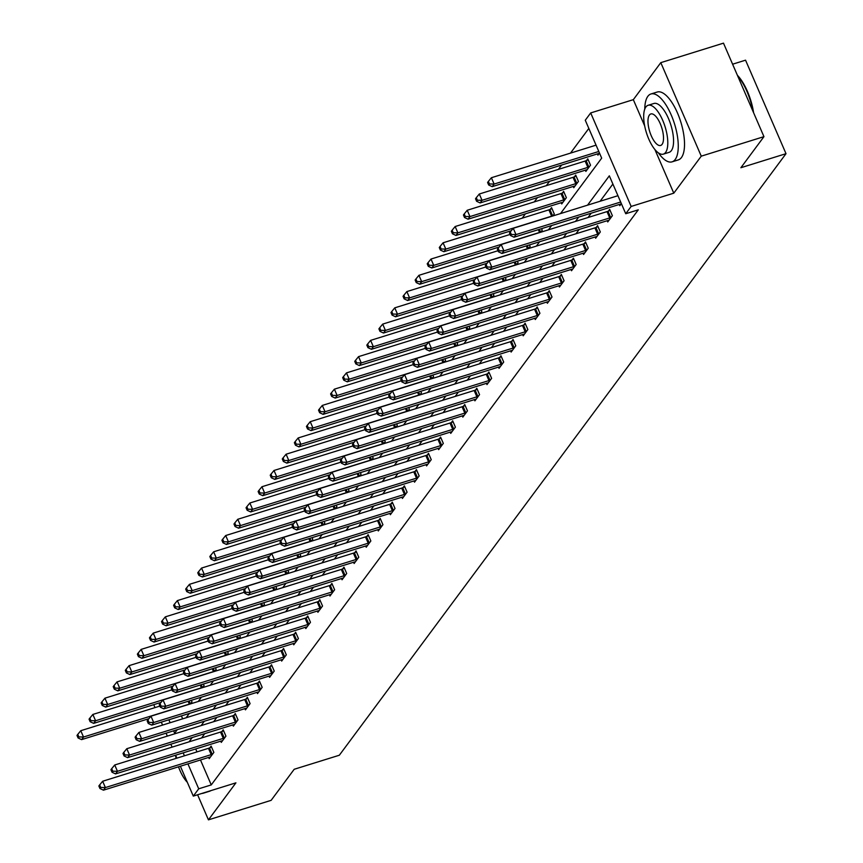 <?xml version="1.0" encoding="UTF-8"?>
<svg xmlns="http://www.w3.org/2000/svg" width="863" height="863" viewBox="0 0 863 863"><rect width="100%" height="100%" fill="white"/><g stroke="black" fill="none" stroke-linecap="round" stroke-linejoin="round"><path stroke-width="1.29" d="M560.519 213.571L601.684 158.145L585.276 120.237L590.691 112.934L631.155 206.44L625.74 213.733L609.332 175.825L587.552 205.157M654.898 149.526L673.787 193.172L701.263 156.16L763.949 136.656L723.485 43.15L660.799 62.654L633.323 99.666L590.691 112.934M732.601 64.207L745.546 60.173L786.01 153.679L339.332 755.233L294.197 769.278L271.133 800.346L208.447 819.85L235.923 782.838L193.301 796.107L180.378 766.236M588.825 128.436L570.497 153.118M561.64 165.049L558.415 169.385M549.558 181.306L546.344 185.642M537.487 197.573L534.262 201.91M525.405 213.841L522.191 218.166M701.263 156.16L660.799 62.654M197.595 794.769L208.447 819.85M181.392 715.891L182.665 718.836M190.475 703.895L191.985 701.867L191.306 700.303M202.557 687.628L204.067 685.6L203.388 684.035M214.628 671.371L216.138 669.332L215.459 667.779M226.71 655.103L228.22 653.075L227.541 651.511M238.781 638.836L240.292 636.808L239.612 635.244M250.863 622.579L252.374 620.54L251.694 618.987M262.935 606.311L264.445 604.283L263.765 602.719M275.017 590.044L276.527 588.016L275.847 586.452M287.088 573.787L288.598 571.748L287.918 570.195M299.17 557.52L300.68 555.492L300 553.927M311.241 541.252L312.751 539.224L312.072 537.66M323.323 524.995L324.833 522.956L324.154 521.403M335.394 508.728L336.904 506.7L336.225 505.135M347.476 492.46L348.986 490.432L348.307 488.868M359.547 476.203L361.058 474.165L360.378 472.611M371.629 459.936L373.14 457.908L372.46 456.344M383.701 443.679L385.211 441.64L384.531 440.087M395.783 427.412L397.293 425.373L396.613 423.819M407.854 411.144L409.364 409.116L408.684 407.552M419.936 394.887L421.446 392.848L420.766 391.295M432.007 378.62L433.517 376.592L432.838 375.027M444.089 362.352L445.599 360.324L444.92 358.76M456.16 346.095L457.67 344.057L456.991 342.503M468.242 329.828L469.752 327.8L469.073 326.236M480.313 313.56L481.824 311.532L481.144 309.968M492.395 297.304L493.906 295.265L493.226 293.711M504.467 281.036L505.977 279.008L505.297 277.444M516.549 264.768L518.059 262.74L517.379 261.176M528.62 248.512L530.13 246.473L529.461 244.919M540.702 232.244L542.212 230.216L541.533 228.652M552.773 215.977L554.283 213.948L551.554 207.627L550.292 209.321M561.177 202.708L561.716 203.938L566.365 197.681L563.625 191.37L562.374 193.053M573.259 186.44L573.787 187.681L578.437 181.424L575.707 175.103L574.445 176.796M585.33 170.173L585.869 171.413L590.519 165.157L587.779 158.835L586.527 160.529M597.412 153.916L597.94 155.146L599.483 153.075M200.475 759.979L211.262 784.909L638.275 209.838L625.74 213.733M612.881 184.035L600.098 201.252M591.231 213.183L588.016 217.519M579.159 229.45L575.945 233.787M567.077 245.718L563.863 250.043M555.006 261.974L551.791 266.311M542.924 278.242L539.709 282.579M530.853 294.499L527.638 298.835M518.771 310.766L515.556 315.103M506.7 327.034L503.485 331.37M494.618 343.291L491.403 347.627M482.546 359.558L479.332 363.895M470.464 375.826L467.25 380.151M458.393 392.082L455.179 396.419M446.311 408.35L443.097 412.687M434.24 424.618L431.025 428.943M422.158 440.874L418.943 445.211M410.087 457.142L406.872 461.478M398.005 473.409L394.79 477.735M385.934 489.666L382.719 494.003M373.852 505.934L370.637 510.27M361.78 522.201L358.566 526.527M349.698 538.458L346.484 542.795M337.627 554.726L334.413 559.062M325.545 570.982L322.331 575.319M313.474 587.25L310.259 591.587M301.392 603.517L298.177 607.854M289.321 619.774L286.106 624.111M277.239 636.042L274.024 640.378M265.168 652.309L261.953 656.635M253.086 668.566L249.871 672.903M241.014 684.834L237.8 689.17M228.932 701.101L225.718 705.427M216.861 717.358L213.646 721.695M204.779 733.626L201.564 737.962M195.707 748.955L196.969 751.889M208.673 757.423L209.213 758.663L213.862 752.407L211.122 746.085L209.871 747.779M220.755 741.155L221.284 742.396L225.933 736.139L223.204 729.828L221.942 731.511M232.827 724.898L233.366 726.128L238.015 719.882L235.275 713.561L234.024 715.244M244.909 708.631L245.448 709.871L250.087 703.615L247.357 697.293L246.095 698.987M256.98 692.374L257.519 693.604L262.169 687.347L259.429 681.036L258.177 682.719M269.062 676.107L269.601 677.336L274.24 671.09L271.511 664.769L270.248 666.452M281.133 659.839L281.672 661.08L286.322 654.823L283.582 648.501L282.33 650.195M293.215 643.582L293.754 644.812L298.393 638.555L295.664 632.245L294.402 633.927M305.286 627.315L305.826 628.555L310.475 622.299L307.735 615.977L306.484 617.66M317.368 611.047L317.908 612.288L322.546 606.031L319.817 599.709L318.555 601.403M329.439 594.79L329.979 596.02L334.628 589.763L331.888 583.453L330.637 585.136M341.521 578.523L342.061 579.763L346.699 573.507L343.97 567.185L342.708 568.879M353.593 562.255L354.132 563.496L358.781 557.239L356.041 550.918L354.79 552.611M365.675 545.999L366.214 547.228L370.853 540.972L368.123 534.661L366.861 536.344M377.746 529.731L378.285 530.972L382.935 524.715L380.195 518.393L378.943 520.087M389.828 513.463L390.367 514.704L395.006 508.447L392.277 502.126L391.015 503.819M401.899 497.207L402.438 498.436L407.088 492.18L404.348 485.869L403.097 487.552M413.981 480.939L414.52 482.18L419.159 475.923L416.43 469.601L415.168 471.295M426.052 464.672L426.592 465.912L431.241 459.655L428.501 453.345L427.25 455.028M438.134 448.415L438.674 449.645L443.312 443.399L440.583 437.077L439.321 438.76M450.206 432.147L450.745 433.388L455.394 427.131L452.654 420.81L451.403 422.503M462.288 415.89L462.827 417.12L467.466 410.864L464.736 404.553L463.474 406.236M474.359 399.623L474.898 400.853L479.548 394.607L476.808 388.285L475.556 389.968M486.441 383.355L486.98 384.596L491.619 378.339L488.89 372.018L487.627 373.711M498.512 367.099L499.051 368.328L503.701 362.072L500.961 355.761L499.709 357.444M510.594 350.831L511.133 352.072L515.772 345.815L513.043 339.493L511.781 341.176M522.665 334.564L523.205 335.804L527.854 329.547L525.114 323.226L523.863 324.92M534.747 318.307L535.287 319.537L539.925 313.28L537.196 306.969L535.945 308.652M546.818 302.039L547.358 303.28L552.007 297.023L549.267 290.702L548.016 292.384M558.9 285.772L559.44 287.012L564.078 280.755L561.349 274.434L560.098 276.128M570.972 269.515L571.511 270.745L576.16 264.488L573.42 258.177L572.169 259.86M583.054 253.247L583.593 254.488L588.232 248.231L585.502 241.91L584.251 243.603M595.125 236.98L595.664 238.22L600.314 231.964L597.574 225.642L596.322 227.336M607.207 220.723L607.746 221.953L612.385 215.696L609.656 209.385L608.404 211.068M619.278 204.455L619.817 205.696L621.36 203.614M673.787 193.172L631.155 206.44M211.262 784.909L198.717 788.804L193.301 796.107M763.949 136.656L740.885 167.724L786.01 153.679M173.625 730.821L174.66 733.205L177.282 729.677M186.138 717.746L189.364 713.41M198.22 701.49L201.435 697.153M210.292 685.222L213.517 680.885M222.374 668.954L225.588 664.618M234.445 652.698L237.67 648.361M246.527 636.43L249.741 632.094M258.598 620.163L261.823 615.837M270.68 603.906L273.895 599.569M282.751 587.638L285.977 583.302M294.833 571.371L298.048 567.045M306.904 555.114L310.13 550.777M318.986 538.846L322.201 534.51M331.058 522.579L334.283 518.253M343.14 506.322L346.354 501.986M355.211 490.055L358.436 485.718M367.293 473.787L370.507 469.461M379.364 457.53L382.589 453.194M391.446 441.263L394.661 436.926M403.517 425.006L406.743 420.669M415.599 408.738L418.814 404.402M427.67 392.471L430.896 388.134M439.752 376.214L442.967 371.877M451.824 359.947L455.049 355.61M463.906 343.679L467.12 339.353M475.977 327.422L479.202 323.086M488.059 311.155L491.274 306.818M500.13 294.887L503.356 290.561M512.212 278.63L515.427 274.294M524.283 262.363L527.509 258.026M536.365 246.095L539.58 241.769M548.437 229.838L551.662 225.502M168.857 719.796L170.13 722.73M176.872 758.145L175.61 755.211M172.104 747.131L170.831 744.186M167.336 736.107L166.063 733.172M162.568 725.082L161.295 722.148M155.006 707.606L153.733 704.672M183.161 752.86L184.434 755.794M187.929 763.884L198.717 788.804M578.695 217.088L575.481 221.424M566.624 233.355L563.399 237.681M554.542 249.612L551.328 253.949M542.471 265.88L539.246 270.216M530.389 282.136L527.174 286.473M518.318 298.404L515.092 302.74M506.236 314.671L503.021 319.008M494.165 330.928L490.939 335.265M482.083 347.196L478.868 351.532M470.011 363.463L466.786 367.8M457.929 379.72L454.715 384.057M445.858 395.988L442.633 400.324M433.776 412.255L430.561 416.581M421.705 428.512L418.479 432.848M409.623 444.779L406.408 449.116M397.552 461.047L394.326 465.373M385.47 477.304L382.255 481.64M373.399 493.571L370.173 497.908M361.317 509.839L358.102 514.165M349.245 526.096L346.02 530.432M337.163 542.363L333.949 546.7M325.092 558.631L321.867 562.956M313.01 574.887L309.795 579.224M300.939 591.155L297.713 595.492M288.857 607.412L285.642 611.748M276.786 623.679L273.56 628.016M264.704 639.947L261.489 644.283M252.632 656.204L249.407 660.54M240.55 672.471L237.336 676.808M228.479 688.739L225.254 693.065M216.397 704.995L213.183 709.332M204.326 721.263L201.101 725.6M192.244 737.531L189.029 741.856M633.323 99.666L644.683 125.922M211.198 754.64L208.468 748.318L102.654 781.252L105.383 787.563L211.198 754.64A2.848 0.712 156.6 0 0 212.19 754.273L212.6 754.089M100.723 787.466L99.633 784.942L98.857 785.977L99.946 788.512L100.723 787.466L105.383 787.563L103.452 790.174L209.267 757.239A2.848 0.712 156.6 0 1 210.141 757.024L210.464 756.97M208.468 748.318A2.848 0.712 156.6 0 0 209.461 747.951L211.543 747.067M102.654 781.252L99.633 784.942M99.946 788.512L103.452 790.174M159.86 706.096L80.777 730.702L83.517 737.024L81.575 739.623L148.932 718.663M190.734 703.55L190.324 703.723A2.848 0.712 -23.4 0 1 189.331 704.089L83.517 737.024L78.857 736.926L77.756 734.391L76.99 735.438L78.08 737.962L78.857 736.926M81.575 739.623L78.08 737.962M77.756 734.391L80.777 730.702M201.845 793.442A35.534 13.614 -107.3 0 0 203.247 793.216A35.534 13.614 -107.3 0 0 204.542 792.601M203.247 793.216L209.515 791.263A35.534 13.614 -107.3 0 0 210.809 790.659M175.491 755.244A25.588 9.806 -107.3 0 0 176.084 758.394M178.512 766.808A25.588 9.806 -107.3 0 0 187.325 782.299M658.383 152.87A35.534 13.614 -107.3 0 0 672.072 161.845A35.534 13.614 -107.3 0 0 675.179 159.504A35.534 13.614 -107.3 0 0 672.957 119.288A35.534 13.614 -107.3 0 0 650.95 93.981A35.534 13.614 -107.3 0 0 647.843 96.322A35.534 13.614 -107.3 0 0 644.769 109.137M672.072 161.845L678.34 159.892A35.534 13.614 -107.3 0 0 681.446 157.551A35.534 13.614 -107.3 0 0 679.224 117.346A35.534 13.614 -107.3 0 0 657.218 92.028L650.95 93.981M648.145 105.275L653.906 103.484A25.588 9.806 72.7 0 1 669.753 121.705A25.588 9.806 72.7 0 1 671.349 150.658A25.588 9.806 72.7 0 1 669.116 152.341L663.345 154.132A25.588 9.806 -107.3 0 0 665.589 152.449A25.588 9.806 -107.3 0 0 663.981 123.506A25.588 9.806 -107.3 0 0 648.145 105.275A25.588 9.806 -107.3 0 0 645.902 106.958A25.588 9.806 -107.3 0 0 647.509 135.912A25.588 9.806 -107.3 0 0 663.345 154.132M662.083 144.369A16.494 6.321 -107.3 0 0 661.058 125.707A16.494 6.321 -107.3 0 0 650.842 113.959A16.494 6.321 -107.3 0 0 649.397 115.049A16.494 6.321 -107.3 0 0 650.432 133.7A16.494 6.321 -107.3 0 0 660.648 145.448A16.494 6.321 -107.3 0 0 662.083 144.369M752.881 111.068A35.534 13.614 -107.3 0 0 737.682 75.955M737.39 75.286A34.682 13.29 72.7 0 1 753.593 112.719M223.28 738.372L220.54 732.051L114.725 764.985L117.465 771.306L223.28 738.372A2.848 0.712 156.6 0 0 224.272 738.005L224.682 737.833M112.805 771.198L111.705 768.674L110.939 769.72L112.028 772.245L112.805 771.198L117.465 771.306L115.523 773.906L221.338 740.983A2.848 0.712 156.6 0 1 222.223 740.767L222.546 740.713M220.54 732.051A2.848 0.712 156.6 0 0 221.532 731.684L223.625 730.799M114.725 764.985L111.705 768.674M112.028 772.245L115.523 773.906M235.351 722.104L232.622 715.794L126.807 748.717L129.536 755.039L235.351 722.104A2.848 0.712 156.6 0 0 236.343 721.738L236.753 721.565M124.876 754.942L123.787 752.407L123.01 753.453L124.099 755.977L124.876 754.942L129.536 755.039L127.605 757.649L233.42 724.715A2.848 0.712 156.6 0 1 234.294 724.499L234.617 724.445M232.622 715.794A2.848 0.712 156.6 0 0 233.614 715.427L235.696 714.532M126.807 748.717L123.787 752.407M124.099 755.977L127.605 757.649M171.942 689.828L92.859 714.445L95.588 720.756L93.657 723.367L161.014 702.406M202.805 687.282L202.395 687.466A2.848 0.712 -23.4 0 1 201.403 687.833L95.588 720.756L90.928 720.659L89.838 718.135L89.062 719.17L90.151 721.705L90.928 720.659M93.657 723.367L90.151 721.705M89.838 718.135L92.859 714.445M184.013 673.572L104.93 698.178L107.67 704.499L105.728 707.099L173.085 686.139M214.887 671.026L214.477 671.198A2.848 0.712 -23.4 0 1 213.485 671.565L107.67 704.499L103.01 704.391L101.91 701.867L101.144 702.914L102.233 705.438L103.01 704.391M105.728 707.099L102.233 705.438M101.91 701.867L104.93 698.178M247.433 705.848L244.693 699.526L138.878 732.46L141.618 738.771L247.433 705.848A2.848 0.712 156.6 0 0 248.425 705.481L248.835 705.298M136.958 738.674L135.858 736.15L135.092 737.185L136.181 739.72L136.958 738.674L141.618 738.771L139.677 741.382L245.491 708.447A2.848 0.712 156.6 0 1 246.376 708.232L246.699 708.178M244.693 699.526A2.848 0.712 156.6 0 0 245.685 699.159L247.778 698.275M138.878 732.46L135.858 736.15M136.181 739.72L139.677 741.382M259.504 689.58L256.775 683.259L150.96 716.193L153.69 722.514L259.504 689.58A2.848 0.712 156.6 0 0 260.497 689.213L260.906 689.041M149.029 722.407L147.94 719.882L147.163 720.929L148.253 723.453L149.029 722.407L153.69 722.514L151.759 725.114L257.573 692.191A2.848 0.712 156.6 0 1 258.447 691.975L258.771 691.921M256.775 683.259A2.848 0.712 156.6 0 0 257.767 682.892L259.849 682.007M150.96 716.193L147.94 719.882M148.253 723.453L151.759 725.114M271.586 673.313L268.846 667.002L163.031 699.925L165.772 706.247L271.586 673.313A2.848 0.712 156.6 0 0 272.579 672.946L272.988 672.773M161.111 706.15L160.011 703.625L159.245 704.661L160.335 707.185L161.111 706.15L165.772 706.247L163.83 708.857L269.644 675.923A2.848 0.712 156.6 0 1 270.529 675.707L270.853 675.653M268.846 667.002A2.848 0.712 156.6 0 0 269.839 666.635L271.931 665.74M163.031 699.925L160.011 703.625M160.335 707.185L163.83 708.857M196.095 657.304L117.012 681.91L119.741 688.232L117.81 690.842L185.167 669.871M226.958 654.758L226.548 654.931A2.848 0.712 -23.4 0 1 225.556 655.297L119.741 688.232L115.081 688.135L113.992 685.6L113.215 686.646L114.304 689.17L115.081 688.135M117.81 690.842L114.304 689.17M113.992 685.6L117.012 681.91M208.166 641.036L129.083 665.653L131.823 671.964L129.882 674.575L197.239 653.615M239.04 638.491L238.63 638.674A2.848 0.712 -23.4 0 1 237.638 639.041L131.823 671.964L127.163 671.867L126.063 669.343L125.297 670.378L126.386 672.913L127.163 671.867M129.882 674.575L126.386 672.913M126.063 669.343L129.083 665.653M220.248 624.78L141.165 649.386L143.894 655.707L141.964 658.307L209.321 637.347M251.111 622.234L250.702 622.406A2.848 0.712 -23.4 0 1 249.709 622.773L143.894 655.707L139.234 655.6L138.145 653.075L137.368 654.122L138.458 656.646L139.234 655.6M141.964 658.307L138.458 656.646M138.145 653.075L141.165 649.386M283.657 657.056L280.928 650.734L175.113 683.669L177.843 689.979L283.657 657.056A2.848 0.712 156.6 0 0 284.65 656.689L285.06 656.506M173.183 689.882L172.093 687.358L171.316 688.404L172.406 690.929L173.183 689.882L177.843 689.979L175.912 692.59L281.726 659.656A2.848 0.712 156.6 0 1 282.6 659.44L282.924 659.386M280.928 650.734A2.848 0.712 156.6 0 0 281.921 650.368L284.003 649.483M175.113 683.669L172.093 687.358M172.406 690.929L175.912 692.59M232.32 608.512L153.236 633.118L155.976 639.44L154.035 642.05L221.392 621.08M263.193 605.966L262.784 606.139A2.848 0.712 -23.4 0 1 261.791 606.506L155.976 639.44L151.316 639.343L150.216 636.818L149.45 637.854L150.54 640.378L151.316 639.343M154.035 642.05L150.54 640.378M150.216 636.818L153.236 633.118M295.739 640.788L292.999 634.467L187.185 667.401L189.925 673.723L295.739 640.788A2.848 0.712 156.6 0 0 296.732 640.422L297.142 640.249M185.265 673.625L184.164 671.09L183.398 672.137L184.488 674.661L185.265 673.625L189.925 673.723L187.983 676.322L293.798 643.399A2.848 0.712 156.6 0 1 294.682 643.183L295.006 643.129M292.999 634.467A2.848 0.712 156.6 0 0 293.992 634.1L296.085 633.215M187.185 667.401L184.164 671.09M184.488 674.661L187.983 676.322M244.402 592.245L165.318 616.862L168.048 623.172L166.117 625.783L233.474 604.823M275.265 589.699L274.855 589.882A2.848 0.712 -23.4 0 1 273.862 590.249L168.048 623.172L163.387 623.075L162.298 620.551L161.521 621.597L162.611 624.122L163.387 623.075M166.117 625.783L162.611 624.122M162.298 620.551L165.318 616.862M307.811 624.521L305.081 618.21L199.267 651.134L201.996 657.455L307.811 624.521A2.848 0.712 156.6 0 0 308.803 624.154L309.213 623.981M197.336 657.358L196.246 654.834L195.47 655.869L196.559 658.404L197.336 657.358L201.996 657.455L200.065 660.066L305.88 627.131A2.848 0.712 156.6 0 1 306.753 626.916L307.077 626.862M305.081 618.21A2.848 0.712 156.6 0 0 306.074 617.843L308.156 616.948M199.267 651.134L196.246 654.834M196.559 658.404L200.065 660.066M256.473 575.988L177.39 600.594L180.13 606.916L178.188 609.515L245.545 588.555M287.347 573.442L286.937 573.615A2.848 0.712 -23.4 0 1 285.944 573.981L180.13 606.916L175.469 606.818L174.369 604.283L173.603 605.33L174.693 607.854L175.469 606.818M178.188 609.515L174.693 607.854M174.369 604.283L177.39 600.594M319.893 608.264L317.153 601.943L211.338 634.877L214.078 641.187L319.893 608.264A2.848 0.712 156.6 0 0 320.885 607.897L321.295 607.714M209.418 641.09L208.317 638.566L207.552 639.612L208.641 642.137L209.418 641.09L214.078 641.187L212.136 643.798L317.951 610.864A2.848 0.712 156.6 0 1 318.835 610.648L319.159 610.594M317.153 601.943A2.848 0.712 156.6 0 0 318.145 601.576L320.238 600.691M211.338 634.877L208.317 638.566M208.641 642.137L212.136 643.798M268.555 559.72L189.472 584.327L192.201 590.648L190.27 593.259L257.627 572.288M299.418 557.174L299.008 557.347A2.848 0.712 -23.4 0 1 298.015 557.714L192.201 590.648L187.541 590.551L186.451 588.027L185.674 589.062L186.764 591.597L187.541 590.551M190.27 593.259L186.764 591.597M186.451 588.027L189.472 584.327M331.964 591.996L329.235 585.675L223.42 618.609L226.149 624.931L331.964 591.996A2.848 0.712 156.6 0 0 332.956 591.63L333.366 591.457M221.489 624.834L220.399 622.299L219.623 623.345L220.712 625.869L221.489 624.834L226.149 624.931L224.218 627.53L330.033 594.607A2.848 0.712 156.6 0 1 330.907 594.391L331.23 594.337M329.235 585.675A2.848 0.712 156.6 0 0 330.227 585.308L332.309 584.424M223.42 618.609L220.399 622.299M220.712 625.869L224.218 627.53M280.626 543.453L201.543 568.07L204.283 574.38L202.341 576.991L269.698 556.031M311.5 540.907L311.09 541.09A2.848 0.712 -23.4 0 1 310.097 541.457L204.283 574.38L199.623 574.283L198.522 571.759L197.756 572.805L198.846 575.33L199.623 574.283M202.341 576.991L198.846 575.33M198.522 571.759L201.543 568.07M344.046 575.729L341.306 569.418L235.491 602.342L238.231 608.663L344.046 575.729A2.848 0.712 156.6 0 0 345.038 575.362L345.448 575.19M233.571 608.566L232.471 606.042L231.705 607.077L232.794 609.612L233.571 608.566L238.231 608.663L236.289 611.274L342.104 578.339A2.848 0.712 156.6 0 1 342.989 578.124L343.312 578.07M341.306 569.418A2.848 0.712 156.6 0 0 342.298 569.051L344.391 568.156M235.491 602.342L232.471 606.042M232.794 609.612L236.289 611.274M292.708 527.196L213.625 551.802L216.354 558.124L214.423 560.723L281.78 539.763M323.571 524.65L323.161 524.823A2.848 0.712 -23.4 0 1 322.169 525.189L216.354 558.124L211.694 558.027L210.604 555.492L209.828 556.538L210.917 559.062L211.694 558.027M214.423 560.723L210.917 559.062M210.604 555.492L213.625 551.802M356.117 559.472L353.388 553.151L247.573 586.085L250.302 592.396L356.117 559.472A2.848 0.712 156.6 0 0 357.109 559.105L357.519 558.933M245.642 592.298L244.553 589.774L243.776 590.821L244.865 593.345L245.642 592.298L250.302 592.396L248.371 595.006L354.186 562.072A2.848 0.712 156.6 0 1 355.06 561.856L355.383 561.813M353.388 553.151A2.848 0.712 156.6 0 0 354.38 552.784L356.462 551.899M247.573 586.085L244.553 589.774M244.865 593.345L248.371 595.006M304.779 510.928L225.696 535.535L228.436 541.856L226.494 544.467L293.851 523.507M335.653 508.383L335.243 508.555A2.848 0.712 -23.4 0 1 334.251 508.922L228.436 541.856L223.776 541.759L222.676 539.235L221.91 540.27L222.999 542.805L223.776 541.759M226.494 544.467L222.999 542.805M222.676 539.235L225.696 535.535M368.199 543.205L365.459 536.894L259.644 569.817L262.384 576.139L368.199 543.205A2.848 0.712 156.6 0 0 369.191 542.838L369.601 542.665M257.724 576.042L256.624 573.507L255.858 574.553L256.947 577.077L257.724 576.042L262.384 576.139L260.443 578.739L366.257 545.815A2.848 0.712 156.6 0 1 367.142 545.599L367.465 545.545M365.459 536.894A2.848 0.712 156.6 0 0 366.451 536.527L368.544 535.632M259.644 569.817L256.624 573.507M256.947 577.077L260.443 578.739M316.861 494.661L237.778 519.278L240.507 525.589L238.576 528.199L305.934 507.239M347.724 492.126L347.314 492.298A2.848 0.712 -23.4 0 1 346.322 492.665L240.507 525.589L235.847 525.491L234.758 522.967L233.981 524.014L235.07 526.538L235.847 525.491M238.576 528.199L235.07 526.538M234.758 522.967L237.778 519.278M380.27 526.948L377.541 520.626L271.726 553.55L274.456 559.871L380.27 526.948A2.848 0.712 156.6 0 0 381.263 526.581L381.673 526.398M269.795 559.774L268.706 557.25L267.929 558.285L269.029 560.821L269.795 559.774L274.456 559.871L272.525 562.482L378.339 529.548A2.848 0.712 156.6 0 1 379.213 529.332L379.537 529.278M377.541 520.626A2.848 0.712 156.6 0 0 378.533 520.26L380.615 519.364M271.726 553.55L268.706 557.25M269.029 560.821L272.525 562.482M328.932 478.404L249.849 503.01L252.589 509.332L250.648 511.932L318.005 490.971M359.806 475.858L359.396 476.031A2.848 0.712 -23.4 0 1 358.404 476.398L252.589 509.332L247.929 509.235L246.829 506.7L246.063 507.746L247.152 510.27L247.929 509.235M250.648 511.932L247.152 510.27M246.829 506.7L249.849 503.01M392.352 510.68L389.612 504.359L283.798 537.293L286.538 543.614L392.352 510.68A2.848 0.712 156.6 0 0 393.345 510.313L393.755 510.141M281.877 543.507L280.777 540.982L280.011 542.029L281.101 544.553L281.877 543.507L286.538 543.614L284.596 546.214L390.41 513.28A2.848 0.712 156.6 0 1 391.295 513.064L391.619 513.021M389.612 504.359A2.848 0.712 156.6 0 0 390.605 503.992L392.697 503.107M283.798 537.293L280.777 540.982M281.101 544.553L284.596 546.214M341.014 462.137L261.931 486.743L264.661 493.064L262.73 495.675L330.087 474.715M371.877 459.591L371.468 459.774A2.848 0.712 -23.4 0 1 370.475 460.141L264.661 493.064L260 492.967L258.911 490.443L258.134 491.479L259.224 494.014L260 492.967M262.73 495.675L259.224 494.014M258.911 490.443L261.931 486.743M404.423 494.413L401.694 488.102L295.88 521.025L298.609 527.347L404.423 494.413A2.848 0.712 156.6 0 0 405.416 494.046L405.826 493.873M293.949 527.25L292.859 524.715L292.082 525.761L293.183 528.285L293.949 527.25L298.609 527.347L296.678 529.947L402.492 497.023A2.848 0.712 156.6 0 1 403.366 496.808L403.69 496.754M401.694 488.102A2.848 0.712 156.6 0 0 402.687 487.735L404.769 486.84M295.88 521.025L292.859 524.715M293.183 528.285L296.678 529.947M353.086 445.869L274.002 470.486L276.743 476.808L274.801 479.407L342.158 458.447M383.959 443.334L383.55 443.506A2.848 0.712 -23.4 0 1 382.557 443.873L276.743 476.808L272.082 476.7L270.982 474.175L270.216 475.222L271.306 477.746L272.082 476.7M274.801 479.407L271.306 477.746M270.982 474.175L274.002 470.486M416.505 478.156L413.765 471.834L307.951 504.769L310.691 511.079L416.505 478.156A2.848 0.712 156.6 0 0 417.498 477.789L417.908 477.606M306.031 510.982L304.93 508.458L304.164 509.494L305.254 512.029L306.031 510.982L310.691 511.079L308.749 513.69L414.564 480.756A2.848 0.712 156.6 0 1 415.448 480.54L415.772 480.486M413.765 471.834A2.848 0.712 156.6 0 0 414.758 471.468L416.851 470.583M307.951 504.769L304.93 508.458M305.254 512.029L308.749 513.69M365.168 429.612L286.084 454.218L288.814 460.54L286.883 463.14L354.24 442.18M396.031 427.066L395.621 427.239A2.848 0.712 -23.4 0 1 394.628 427.606L288.814 460.54L284.154 460.443L283.064 457.908L282.287 458.954L283.377 461.478L284.154 460.443M286.883 463.14L283.377 461.478M283.064 457.908L286.084 454.218M428.577 461.888L425.847 455.567L320.033 488.501L322.762 494.823L428.577 461.888A2.848 0.712 156.6 0 0 429.569 461.522L429.979 461.349M318.102 494.715L317.012 492.19L316.236 493.237L317.336 495.761L318.102 494.715L322.762 494.823L320.831 497.422L426.646 464.499A2.848 0.712 156.6 0 1 427.519 464.283L427.843 464.229M425.847 455.567A2.848 0.712 156.6 0 0 426.84 455.2L428.922 454.316M320.033 488.501L317.012 492.19M317.336 495.761L320.831 497.422M377.239 413.345L298.156 437.962L300.896 444.272L298.954 446.883L366.311 425.923M408.113 410.799L407.703 410.982A2.848 0.712 -23.4 0 1 406.71 411.349L300.896 444.272L296.236 444.175L295.135 441.651L294.369 442.687L295.459 445.222L296.236 444.175M298.954 446.883L295.459 445.222M295.135 441.651L298.156 437.962M440.659 445.621L437.919 439.31L332.104 472.234L334.844 478.555L440.659 445.621A2.848 0.712 156.6 0 0 441.651 445.254L442.061 445.081M330.184 478.458L329.083 475.923L328.318 476.969L329.407 479.494L330.184 478.458L334.844 478.555L332.902 481.166L438.717 448.231A2.848 0.712 156.6 0 1 439.601 448.016L439.925 447.962M437.919 439.31A2.848 0.712 156.6 0 0 438.911 438.943L441.004 438.048M332.104 472.234L329.083 475.923M329.407 479.494L332.902 481.166M389.321 397.077L310.238 421.694L312.967 428.016L311.036 430.615L378.393 409.655M420.184 394.542L419.774 394.715A2.848 0.712 -23.4 0 1 418.782 395.081L312.967 428.016L308.307 427.908L307.217 425.383L306.441 426.43L307.53 428.954L308.307 427.908M311.036 430.615L307.53 428.954M307.217 425.383L310.238 421.694M452.73 429.364L450.001 423.043L344.186 455.977L346.915 462.288L452.73 429.364A2.848 0.712 156.6 0 0 453.722 428.997L454.132 428.814M342.255 462.19L341.165 459.666L340.389 460.702L341.489 463.237L342.255 462.19L346.915 462.288L344.984 464.898L450.799 431.964A2.848 0.712 156.6 0 1 451.673 431.748L451.996 431.694M450.001 423.043A2.848 0.712 156.6 0 0 450.993 422.676L453.075 421.791M344.186 455.977L341.165 459.666M341.489 463.237L344.984 464.898M401.392 380.82L322.309 405.427L325.049 411.748L323.107 414.359L390.464 393.388M432.266 378.274L431.856 378.447A2.848 0.712 -23.4 0 1 430.864 378.814L325.049 411.748L320.389 411.651L319.288 409.116L318.523 410.162L319.612 412.687L320.389 411.651M323.107 414.359L319.612 412.687M319.288 409.116L322.309 405.427M464.812 413.097L462.072 406.775L356.257 439.709L358.997 446.031L464.812 413.097A2.848 0.712 156.6 0 0 465.804 412.73L466.214 412.557M354.337 445.923L353.237 443.399L352.471 444.445L353.56 446.969L354.337 445.923L358.997 446.031L357.055 448.631L462.87 415.707A2.848 0.712 156.6 0 1 463.755 415.491L464.078 415.437M462.072 406.775A2.848 0.712 156.6 0 0 463.064 406.408L465.157 405.524M356.257 439.709L353.237 443.399M353.56 446.969L357.055 448.631M413.474 364.553L334.391 389.17L337.12 395.481L335.189 398.091L402.546 377.131M444.337 362.007L443.927 362.19A2.848 0.712 -23.4 0 1 442.935 362.557L337.12 395.481L332.46 395.383L331.37 392.859L330.594 393.895L331.683 396.43L332.46 395.383M335.189 398.091L331.683 396.43M331.37 392.859L334.391 389.17M476.883 396.829L474.154 390.518L368.339 423.442L371.068 429.763L476.883 396.829A2.848 0.712 156.6 0 0 477.875 396.462L478.285 396.29M366.408 429.666L365.319 427.142L364.542 428.177L365.642 430.702L366.408 429.666L371.068 429.763L369.137 432.374L474.952 399.44A2.848 0.712 156.6 0 1 475.826 399.224L476.149 399.17M474.154 390.518A2.848 0.712 156.6 0 0 475.146 390.152L477.228 389.256M368.339 423.442L365.319 427.142M365.642 430.702L369.137 432.374M425.545 348.296L346.462 372.902L349.202 379.224L347.26 381.824L414.618 360.863M456.419 345.75L456.009 345.923A2.848 0.712 -23.4 0 1 455.017 346.29L349.202 379.224L344.542 379.116L343.442 376.592L342.676 377.638L343.765 380.162L344.542 379.116M347.26 381.824L343.765 380.162M343.442 376.592L346.462 372.902M488.965 380.572L486.225 374.251L380.41 407.185L383.15 413.496L488.965 380.572A2.848 0.712 156.6 0 0 489.957 380.205L490.367 380.022M378.49 413.399L377.39 410.874L376.624 411.921L377.714 414.445L378.49 413.399L383.15 413.496L381.209 416.106L487.023 383.172A2.848 0.712 156.6 0 1 487.908 382.956L488.231 382.902M486.225 374.251A2.848 0.712 156.6 0 0 487.217 373.884L489.31 372.999M380.41 407.185L377.39 410.874M377.714 414.445L381.209 416.106M437.627 332.028L358.544 356.635L361.273 362.956L359.342 365.567L426.7 344.596M468.49 329.483L468.08 329.655A2.848 0.712 -23.4 0 1 467.088 330.022L361.273 362.956L356.613 362.859L355.524 360.335L354.747 361.37L355.836 363.895L356.613 362.859M359.342 365.567L355.836 363.895M355.524 360.335L358.544 356.635M501.036 364.305L498.307 357.983L392.492 390.917L395.222 397.239L501.036 364.305A2.848 0.712 156.6 0 0 502.029 363.938L502.439 363.765M390.561 397.131L389.472 394.607L388.695 395.653L389.796 398.177L390.561 397.131L395.222 397.239L393.291 399.839L499.105 366.915A2.848 0.712 156.6 0 1 499.979 366.699L500.303 366.646M498.307 357.983A2.848 0.712 156.6 0 0 499.299 357.616L501.381 356.732M392.492 390.917L389.472 394.607M389.796 398.177L393.291 399.839M449.699 315.761L370.615 340.378L373.355 346.689L371.414 349.299L438.771 328.339M480.572 313.215L480.162 313.398A2.848 0.712 -23.4 0 1 479.17 313.765L373.355 346.689L368.695 346.592L367.595 344.067L366.829 345.114L367.918 347.638L368.695 346.592M371.414 349.299L367.918 347.638M367.595 344.067L370.615 340.378M513.118 348.037L510.378 341.726L404.564 374.65L407.304 380.971L513.118 348.037A2.848 0.712 156.6 0 0 514.111 347.67L514.521 347.498M402.643 380.874L401.543 378.35L400.777 379.386L401.867 381.91L402.643 380.874L407.304 380.971L405.362 383.582L511.176 350.648A2.848 0.712 156.6 0 1 512.061 350.432L512.385 350.378M510.378 341.726A2.848 0.712 156.6 0 0 511.371 341.36L513.463 340.464M404.564 374.65L401.543 378.35M401.867 381.91L405.362 383.582M461.781 299.504L382.697 324.11L385.427 330.432L383.496 333.032L450.853 312.072M492.644 296.958L492.234 297.131A2.848 0.712 -23.4 0 1 491.241 297.498L385.427 330.432L380.766 330.324L379.677 327.8L378.9 328.846L379.99 331.37L380.766 330.324M383.496 333.032L379.99 331.37M379.677 327.8L382.697 324.11M525.189 331.78L522.46 325.459L416.646 358.393L419.375 364.704L525.189 331.78A2.848 0.712 156.6 0 0 526.182 331.414L526.592 331.23M414.715 364.607L413.625 362.082L412.848 363.129L413.949 365.653L414.715 364.607L419.375 364.704L417.444 367.314L523.258 334.38A2.848 0.712 156.6 0 1 524.132 334.164L524.456 334.11M522.46 325.459A2.848 0.712 156.6 0 0 523.453 325.092L525.535 324.208M416.646 358.393L413.625 362.082M413.949 365.653L417.444 367.314M473.852 283.237L394.769 307.843L397.509 314.164L395.567 316.775L462.924 295.804M504.726 280.691L504.316 280.863A2.848 0.712 -23.4 0 1 503.323 281.23L397.509 314.164L392.848 314.067L391.748 311.543L390.982 312.579L392.072 315.103L392.848 314.067M395.567 316.775L392.072 315.103M391.748 311.543L394.769 307.843M537.271 315.513L534.531 309.191L428.717 342.126L431.457 348.447L537.271 315.513A2.848 0.712 156.6 0 0 538.264 315.146L538.674 314.973M426.797 348.35L425.696 345.815L424.93 346.861L426.02 349.386L426.797 348.35L431.457 348.447L429.515 351.047L535.33 318.123A2.848 0.712 156.6 0 1 536.214 317.908L536.538 317.854M534.531 309.191A2.848 0.712 156.6 0 0 535.524 308.825L537.617 307.94M428.717 342.126L425.696 345.815M426.02 349.386L429.515 351.047M485.934 266.969L406.851 291.586L409.58 297.897L407.649 300.507L475.006 279.547M516.797 264.423L516.387 264.607A2.848 0.712 -23.4 0 1 515.394 264.973L409.58 297.897L404.92 297.8L403.83 295.275L403.053 296.322L404.143 298.846L404.92 297.8M407.649 300.507L404.143 298.846M403.83 295.275L406.851 291.586M549.343 299.245L546.613 292.935L440.799 325.858L443.528 332.179L549.343 299.245A2.848 0.712 156.6 0 0 550.335 298.878L550.745 298.706M438.868 332.082L437.778 329.558L437.002 330.594L438.102 333.129L438.868 332.082L443.528 332.179L441.597 334.79L547.412 301.856A2.848 0.712 156.6 0 1 548.285 301.64L548.609 301.586M546.613 292.935A2.848 0.712 156.6 0 0 547.606 292.568L549.688 291.672M440.799 325.858L437.778 329.558M438.102 333.129L441.597 334.79M498.005 250.712L418.922 275.319L421.662 281.64L419.72 284.24L487.077 263.28M528.879 248.166L528.469 248.339A2.848 0.712 -23.4 0 1 527.476 248.706L421.662 281.64L417.002 281.543L415.901 279.008L415.135 280.054L416.225 282.579L417.002 281.543M419.72 284.24L416.225 282.579M415.901 279.008L418.922 275.319M561.425 282.988L558.685 276.667L452.87 309.601L455.61 315.912L561.425 282.988A2.848 0.712 156.6 0 0 562.417 282.622L562.827 282.438M450.95 315.815L449.85 313.291L449.084 314.337L450.173 316.861L450.95 315.815L455.61 315.912L453.668 318.523L559.483 285.588A2.848 0.712 156.6 0 1 560.367 285.373L560.691 285.319M558.685 276.667A2.848 0.712 156.6 0 0 559.677 276.3L561.77 275.416M452.87 309.601L449.85 313.291M450.173 316.861L453.668 318.523M510.087 234.445L431.004 259.051L433.733 265.373L431.802 267.983L499.159 247.023M540.95 231.899L540.54 232.071A2.848 0.712 -23.4 0 1 539.548 232.438L433.733 265.373L429.073 265.275L427.983 262.751L427.207 263.787L428.296 266.322L429.073 265.275M431.802 267.983L428.296 266.322M427.983 262.751L431.004 259.051M573.496 266.721L570.767 260.399L464.952 293.334L467.681 299.655L573.496 266.721A2.848 0.712 156.6 0 0 574.488 266.354L574.898 266.182M463.021 299.558L461.932 297.023L461.155 298.069L462.255 300.594L463.021 299.558L467.681 299.655L465.75 302.255L571.565 269.332A2.848 0.712 156.6 0 1 572.439 269.116L572.762 269.062M570.767 260.399A2.848 0.712 156.6 0 0 571.759 260.033L573.841 259.148M464.952 293.334L461.932 297.023M462.255 300.594L465.75 302.255M551.975 208.609L549.882 209.493A2.848 0.712 -23.4 0 1 548.89 209.86L443.075 242.794L445.815 249.105L443.873 251.716L511.23 230.755M553.032 215.631L552.622 215.815A2.848 0.712 -23.4 0 1 551.63 216.182L445.815 249.105L441.155 249.008L440.054 246.484L439.289 247.53L440.378 250.054L441.155 249.008M443.873 251.716L440.378 250.054M440.054 246.484L443.075 242.794M585.578 250.464L582.838 244.143L477.023 277.066L479.763 283.388L585.578 250.464A2.848 0.712 156.6 0 0 586.57 250.097L586.98 249.914M475.103 283.291L474.003 280.766L473.237 281.802L474.326 284.337L475.103 283.291L479.763 283.388L477.822 285.998L583.636 253.064A2.848 0.712 156.6 0 1 584.521 252.848L584.844 252.794M582.838 244.143A2.848 0.712 156.6 0 0 583.83 243.776L585.923 242.881M477.023 277.066L474.003 280.766M474.326 284.337L477.822 285.998M564.046 192.341L561.964 193.226A2.848 0.712 -23.4 0 1 560.972 193.592L455.157 226.527L457.886 232.848L455.955 235.448L561.77 202.525A2.848 0.712 -23.4 0 1 562.644 202.309L562.967 202.255M565.103 199.375L564.693 199.547A2.848 0.712 -23.4 0 1 563.701 199.914L457.886 232.848L453.226 232.751L452.136 230.216L451.36 231.262L452.449 233.787L453.226 232.751M455.955 235.448L452.449 233.787M452.136 230.216L455.157 226.527M597.649 234.197L594.92 227.875L489.105 260.809L491.834 267.12L597.649 234.197A2.848 0.712 156.6 0 0 598.642 233.83L599.051 233.657M487.174 267.023L486.085 264.499L485.308 265.545L486.408 268.069L487.174 267.023L491.834 267.12L489.904 269.731L595.718 236.796A2.848 0.712 156.6 0 1 596.592 236.581L596.916 236.538M594.92 227.875A2.848 0.712 156.6 0 0 595.912 227.508L597.994 226.624M489.105 260.809L486.085 264.499M486.408 268.069L489.904 269.731M576.128 176.074L574.035 176.969A2.848 0.712 -23.4 0 1 573.043 177.336L467.228 210.259L469.968 216.581L468.026 219.191L573.841 186.257A2.848 0.712 -23.4 0 1 574.726 186.041L575.049 185.987M577.185 183.107L576.775 183.29A2.848 0.712 -23.4 0 1 575.783 183.657L469.968 216.581L465.308 216.484L464.208 213.959L463.442 214.995L464.531 217.53L465.308 216.484M468.026 219.191L464.531 217.53M464.208 213.959L467.228 210.259M609.731 217.929L606.991 211.618L501.176 244.542L503.916 250.863L609.731 217.929A2.848 0.712 156.6 0 0 610.724 217.562L611.133 217.39M499.256 250.766L498.156 248.231L497.39 249.278L498.48 251.802L499.256 250.766L503.916 250.863L501.975 253.463L607.789 220.54A2.848 0.712 156.6 0 1 608.674 220.324L608.998 220.27M606.991 211.618A2.848 0.712 156.6 0 0 607.984 211.252L610.076 210.356M501.176 244.542L498.156 248.231M498.48 251.802L501.975 253.463M588.199 159.817L586.117 160.701A2.848 0.712 -23.4 0 1 585.125 161.068L479.31 194.002L482.039 200.313L480.108 202.924L585.923 169.989A2.848 0.712 -23.4 0 1 586.797 169.774L587.12 169.731M589.256 166.85L588.846 167.023A2.848 0.712 -23.4 0 1 587.854 167.39L482.039 200.313L477.379 200.216L476.29 197.692L475.513 198.738L476.603 201.262L477.379 200.216M480.108 202.924L476.603 201.262M476.29 197.692L479.31 194.002M617.93 195.707L513.258 228.285L515.988 234.596L620.67 202.018M511.328 234.499L510.238 231.974L509.461 233.01L510.562 235.545L511.328 234.499L515.988 234.596L514.057 237.206L619.871 204.272A2.848 0.712 156.6 0 1 620.745 204.056L621.069 204.002M513.258 228.285L510.238 231.974M510.562 235.545L514.057 237.206M596.063 145.157L491.381 177.735L494.121 184.056L492.18 186.656L597.994 153.733A2.848 0.712 -23.4 0 1 598.879 153.517L599.202 153.463M598.793 151.478L494.121 184.056L489.461 183.959L488.361 181.424L487.595 182.471L488.685 184.995L489.461 183.959M492.18 186.656L488.685 184.995M488.361 181.424L491.381 177.735M212.19 754.273L209.461 747.951M189.126 700.983L190.324 703.723M188.112 701.295L189.331 704.089M224.272 738.005L221.532 731.684M236.343 721.738L233.614 715.427M201.208 684.715L202.395 687.466M200.194 685.028L201.403 687.833M213.28 668.458L214.477 671.198M212.266 668.771L213.485 671.565M248.425 705.481L245.685 699.159M260.497 689.213L257.767 682.892M272.579 672.946L269.839 666.635M225.362 652.191L226.548 654.931M224.348 652.504L225.556 655.297M237.433 635.923L238.63 638.674M236.419 636.236L237.638 639.041M249.515 619.666L250.702 622.406M248.501 619.979L249.709 622.773M284.65 656.689L281.921 650.368M261.586 603.399L262.784 606.139M260.572 603.712L261.791 606.506M296.732 640.422L293.992 634.1M273.668 587.131L274.855 589.882M272.654 587.455L273.862 590.249M308.803 624.154L306.074 617.843M285.739 570.875L286.937 573.615M284.725 571.187L285.944 573.981M320.885 607.897L318.145 601.576M297.821 554.607L299.008 557.347M296.807 554.92L298.015 557.714M332.956 591.63L330.227 585.308M309.893 538.339L311.09 541.09M308.878 538.663L310.097 541.457M345.038 575.362L342.298 569.051M321.975 522.083L323.161 524.823M320.96 522.395L322.169 525.189M357.109 559.105L354.38 552.784M334.046 505.815L335.243 508.555M333.032 506.128L334.251 508.922M369.191 542.838L366.451 536.527M346.128 489.548L347.314 492.298M345.114 489.871L346.322 492.665M381.263 526.581L378.533 520.26M358.199 473.291L359.396 476.031M357.185 473.604L358.404 476.398M393.345 510.313L390.605 503.992M370.281 457.023L371.468 459.774M369.267 457.336L370.475 460.141M405.416 494.046L402.687 487.735M382.352 440.756L383.55 443.506M381.338 441.079L382.557 443.873M417.498 477.789L414.758 471.468M394.434 424.499L395.621 427.239M393.42 424.812L394.628 427.606M429.569 461.522L426.84 455.2M406.505 408.231L407.703 410.982M405.491 408.544L406.71 411.349M441.651 445.254L438.911 438.943M418.587 391.964L419.774 394.715M417.573 392.287L418.782 395.081M453.722 428.997L450.993 422.676M430.659 375.707L431.856 378.447M429.645 376.02L430.864 378.814M465.804 412.73L463.064 406.408M442.741 359.44L443.927 362.19M441.727 359.752L442.935 362.557M477.875 396.462L475.146 390.152M454.812 343.183L456.009 345.923M453.798 343.496L455.017 346.29M489.957 380.205L487.217 373.884M466.894 326.915L468.08 329.655M465.88 327.228L467.088 330.022M502.029 363.938L499.299 357.616M478.965 310.648L480.162 313.398M477.951 310.96L479.17 313.765M514.111 347.67L511.371 341.36M491.047 294.391L492.234 297.131M490.033 294.704L491.241 297.498M526.182 331.414L523.453 325.092M503.118 278.123L504.316 280.863M502.104 278.436L503.323 281.23M538.264 315.146L535.524 308.825M515.2 261.856L516.387 264.607M514.186 262.179L515.394 264.973M550.335 298.878L547.606 292.568M527.271 245.599L528.469 248.339M526.257 245.912L527.476 248.706M562.417 282.622L559.677 276.3M539.353 229.331L540.54 232.071M538.339 229.644L539.548 232.438M574.488 266.354L571.759 260.033M549.882 209.493L552.622 215.815M548.89 209.86L551.63 216.182M586.57 250.097L583.83 243.776M561.964 193.226L564.693 199.547M560.972 193.592L563.701 199.914M598.642 233.83L595.912 227.508M574.035 176.969L576.775 183.29M573.043 177.336L575.783 183.657M610.724 217.562L607.984 211.252M586.117 160.701L588.846 167.023M585.125 161.068L587.854 167.39"/></g></svg>
